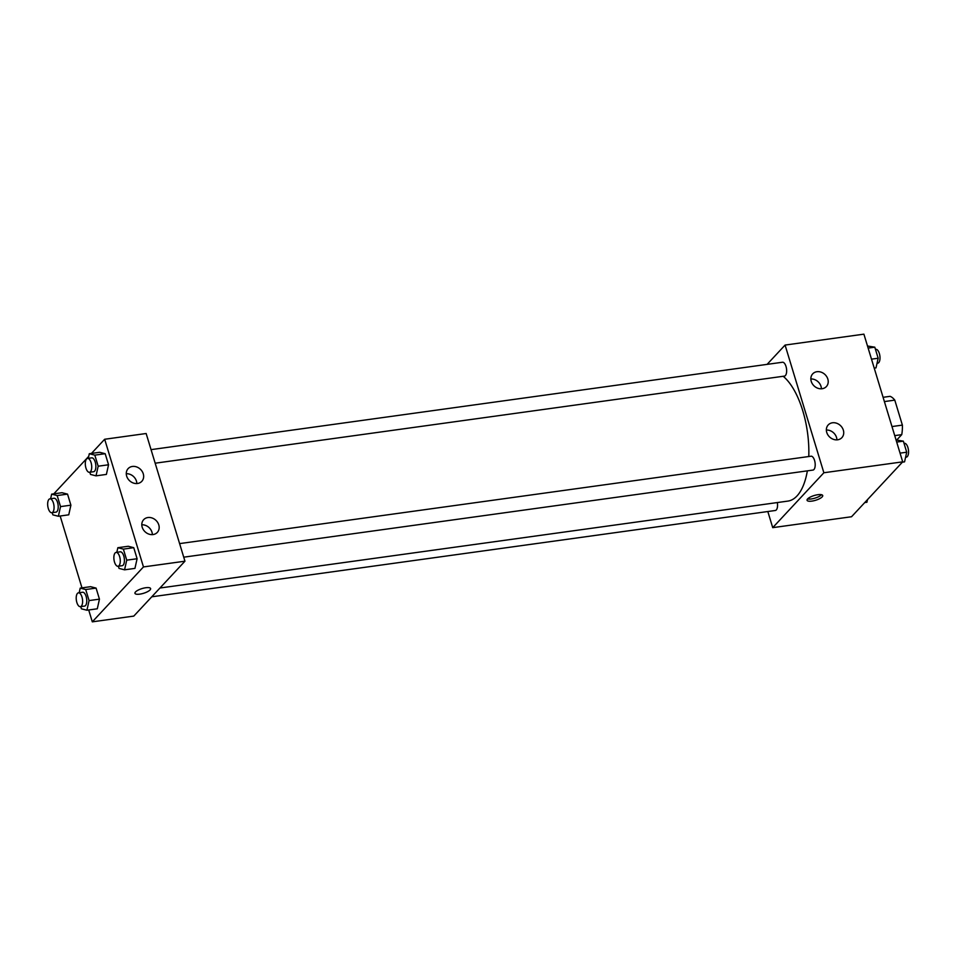 <?xml version="1.0" encoding="UTF-8"?>
<svg xmlns="http://www.w3.org/2000/svg" width="956" height="956" viewBox="0 0 956 956"><rect width="100%" height="100%" fill="white"/><g stroke="black" fill="none" stroke-linecap="round" stroke-linejoin="round"><path stroke-width="1.43" d="M884.384 401.58L894.792 400.134A25.083 11.078 -97.9 0 0 890.096 396.334L883.093 397.314M894.792 400.134L902.38 425.109A25.083 11.078 -97.9 0 1 901.735 434.645L896.859 439.88M891.972 426.555L902.38 425.109M894.732 435.613L901.735 434.645M767.106 364.367L785.079 345.068L863.901 334.158L902.703 461.844L851.545 516.742L772.723 527.652L767.823 511.532M817.87 494.706A8.174 2.474 -16.9 0 1 822.71 495.531A8.174 2.474 -16.9 0 1 815.611 500.275A8.174 2.474 -16.9 0 1 807.067 500.287A8.174 2.474 -16.9 0 1 817.87 494.706M785.079 345.068L823.869 472.754L902.703 461.844M823.869 472.754L772.723 527.652M807.593 498.948A8.174 2.474 163.1 0 0 814.954 498.136A8.174 2.474 163.1 0 0 821.539 494.718M811.238 381.372A9.333 7.887 -137 0 1 812.708 373.856A9.333 7.887 -137 0 1 824.909 374.453A9.333 7.887 -137 0 1 826.366 386.583A9.333 7.887 -137 0 1 817.966 388.291A9.333 7.887 -137 0 1 811.238 381.372M826.749 432.435A9.333 7.887 -137 0 1 828.219 424.93A9.333 7.887 -137 0 1 840.42 425.528A9.333 7.887 -137 0 1 841.878 437.657A9.333 7.887 -137 0 1 833.477 439.354A9.333 7.887 -137 0 1 826.749 432.435M821.407 388.793A9.333 7.887 43 0 0 810.843 378.958M836.918 439.868A9.333 7.887 43 0 0 826.366 430.033M151.765 596.807L775.304 510.492A7.003 3.095 -97.9 0 0 777.324 502.557M155.171 463.206L784.41 376.114A7.003 3.095 -97.9 0 0 785.39 375.553A7.003 3.095 -97.9 0 0 786.298 367.57A7.003 3.095 -97.9 0 0 782.486 362.24L151.048 449.643M183.731 557.181L812.958 470.077A7.003 3.095 -97.9 0 0 813.938 469.527A7.003 3.095 -97.9 0 0 814.847 461.533A7.003 3.095 -97.9 0 0 811.035 456.215L179.609 543.606M159.951 588.012L787.863 501.099A65.355 28.859 -97.9 0 0 797.005 495.949A65.355 28.859 -97.9 0 0 807.354 470.854M808.776 456.526A65.355 28.859 -97.9 0 0 783.179 376.282M184.95 561.196L146.149 433.51L104.67 439.258L143.46 566.932L184.95 561.196L133.792 616.094L92.302 621.842L88.705 609.988M132.382 466.456A9.333 7.887 -137 0 1 142.133 471.356A9.333 7.887 -137 0 1 141.799 481.334A9.333 7.887 -137 0 1 133.398 483.043A9.333 7.887 -137 0 1 126.67 476.124A9.333 7.887 -137 0 1 128.14 468.607A9.333 7.887 -137 0 1 132.382 466.456M153.079 534.559A9.333 7.887 -137 0 1 142.193 527.198A9.333 7.887 -137 0 1 143.663 519.682A9.333 7.887 -137 0 1 155.864 520.279A9.333 7.887 -137 0 1 157.322 532.408A9.333 7.887 -137 0 1 153.079 534.559M96.09 588.095L90.581 586.685L96.09 588.095L99.448 599.149L96.09 588.095L85.717 589.529L89.075 600.583L86.924 610.227L81.403 608.817L80.746 606.63M97.297 608.793L99.448 599.149L97.297 608.793L86.924 610.227M67.541 494.121L62.02 492.71L67.541 494.121L70.899 505.174L67.541 494.121L57.169 495.555L60.527 506.608L58.376 516.264L52.855 514.854L52.186 512.655M68.748 514.818L70.899 505.174L68.748 514.818L58.376 516.264M105.184 453.706L99.675 452.296L105.184 453.706L108.554 464.771L105.184 453.706L94.811 455.14L98.181 466.205L96.018 475.849L90.509 474.439L89.84 472.252M106.391 474.415L108.554 464.771L106.391 474.415L96.018 475.849M143.46 566.932L92.302 621.842M53.799 493.846L88.705 456.382M91.453 453.431L104.67 439.258M81.977 587.868L60.156 516.013M134.939 568.39L137.102 558.734L133.744 547.68L128.224 546.27L133.744 547.68L137.102 558.734L134.939 568.39L124.567 569.824L119.058 568.414L118.389 566.227M136.839 483.557A9.333 7.887 43 0 0 126.288 473.71M152.363 534.619A9.333 7.887 43 0 0 141.799 524.784M135.513 591.943A8.174 2.474 -16.9 0 1 143.938 588.071A8.174 2.474 -16.9 0 1 150.594 588.561A8.174 2.474 -16.9 0 1 143.496 593.317A8.174 2.474 -16.9 0 1 134.951 593.317A8.174 2.474 -16.9 0 1 135.513 591.943M134.951 593.317A8.174 2.474 163.1 0 0 143.496 593.306A8.174 2.474 163.1 0 0 150.594 588.561M79.181 592.708L80.208 588.119L85.717 589.529M80.376 606.678L84.522 606.104A7.003 3.095 -97.9 0 0 85.502 605.554A7.003 3.095 -97.9 0 0 86.41 597.56A7.003 3.095 -97.9 0 0 82.598 592.242L78.452 592.816A7.003 3.095 -97.9 0 0 76.349 600.177A7.003 3.095 -97.9 0 0 80.376 606.678A7.003 3.095 -97.9 0 0 81.356 606.128A7.003 3.095 -97.9 0 0 82.264 598.133A7.003 3.095 -97.9 0 0 78.452 592.816M80.208 588.119L90.581 586.685M89.075 600.583L99.448 599.149M50.62 498.745L51.648 494.144L57.169 495.555M51.827 512.715L55.974 512.141A7.003 3.095 -97.9 0 0 56.954 511.58A7.003 3.095 -97.9 0 0 57.862 503.597A7.003 3.095 -97.9 0 0 54.05 498.267L49.903 498.841A7.003 3.095 -97.9 0 0 47.8 506.202A7.003 3.095 -97.9 0 0 51.827 512.715A7.003 3.095 -97.9 0 0 52.807 512.165A7.003 3.095 -97.9 0 0 53.715 504.171A7.003 3.095 -97.9 0 0 49.903 498.841M51.648 494.144L62.02 492.71M60.527 506.608L70.899 505.174M116.823 552.305L117.851 547.704L123.372 549.114L126.73 560.168L124.567 569.824M118.018 566.275L122.177 565.701A7.003 3.095 -97.9 0 0 123.145 565.151A7.003 3.095 -97.9 0 0 124.065 557.157A7.003 3.095 -97.9 0 0 120.253 551.827L116.106 552.401A7.003 3.095 -97.9 0 0 114.003 559.762A7.003 3.095 -97.9 0 0 118.018 566.275A7.003 3.095 -97.9 0 0 118.998 565.725A7.003 3.095 -97.9 0 0 119.918 557.73A7.003 3.095 -97.9 0 0 116.106 552.401M117.851 547.704L128.224 546.27M123.372 549.114L133.744 547.68M126.73 560.168L137.102 558.734M88.275 458.33L89.302 453.73L94.811 455.14M89.47 472.3L93.616 471.726A7.003 3.095 -97.9 0 0 94.596 471.177A7.003 3.095 -97.9 0 0 95.516 463.182A7.003 3.095 -97.9 0 0 91.704 457.852L87.546 458.426A7.003 3.095 -97.9 0 0 85.443 465.787A7.003 3.095 -97.9 0 0 89.47 472.3A7.003 3.095 -97.9 0 0 90.45 471.75A7.003 3.095 -97.9 0 0 91.37 463.756A7.003 3.095 -97.9 0 0 87.546 458.426M89.302 453.73L99.675 452.296M98.181 466.205L108.554 464.771M867.498 499.618L866.913 502.27L864.762 502.569M896.059 439.987L903.36 441.146L906.718 452.212L904.555 461.856L902.404 462.154M896.692 442.078L903.36 441.146M900.05 453.132L906.718 452.212M905.583 457.255L906.312 457.159A7.003 3.095 -97.9 0 0 907.292 456.61A7.003 3.095 -97.9 0 0 908.2 448.615A7.003 3.095 -97.9 0 0 904.388 443.285L904.018 443.345M867.51 346.012L874.8 347.183L878.17 358.237L876.007 367.881L874.226 368.132M868.144 348.104L874.8 347.183M871.502 359.157L878.17 358.237M877.034 363.292L877.751 363.184A7.003 3.095 -97.9 0 0 878.731 362.635A7.003 3.095 -97.9 0 0 879.651 354.64A7.003 3.095 -97.9 0 0 875.839 349.322L875.469 349.37"/></g></svg>
